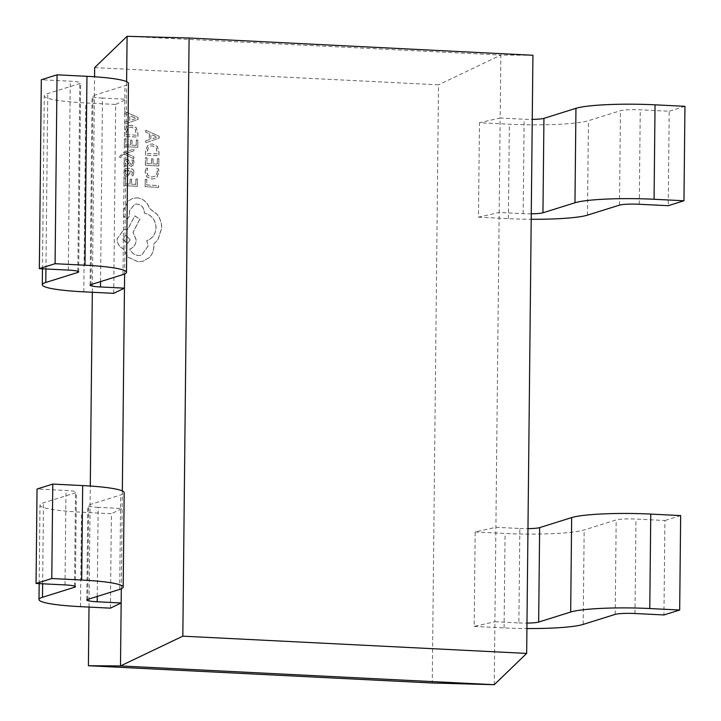 <?xml version="1.0" encoding="UTF-8"?>
<svg xmlns="http://www.w3.org/2000/svg" width="721" height="721" viewBox="0 0 721 721"><rect width="100%" height="100%" fill="white"/><g stroke="black" fill="none" stroke-linecap="round" stroke-linejoin="round"><path stroke-width="0.54" stroke-dasharray="3.6 2.7" d="M121.308 588.814L122.336 490.929M113.702 293.339L115.675 104.446L85.781 102.95A62.06 7.048 0.6 0 1 44.269 95.866A62.06 7.048 0.6 0 1 47.775 93.577L79.788 83.546A15.529 1.766 -179.4 0 0 80.662 82.978A15.529 1.766 -179.4 0 0 70.279 81.203L41.322 79.752M124.607 273.989L126.436 99.273L115.675 104.446M100.543 281.614L102.463 98.065L126.436 99.273L126.617 81.671M89.016 607.082L90.287 486.035M92.315 292.266L94.568 76.768M110.403 608.154L111.394 513.712L81.491 512.207A62.06 7.048 0.6 0 1 39.988 505.124A62.06 7.048 0.6 0 1 43.485 502.834L75.498 492.813A15.529 1.766 -179.4 0 0 76.381 492.236A15.529 1.766 -179.4 0 0 65.99 490.46L37.041 489.009M97.245 596.429L98.173 507.332L122.146 508.53L111.394 513.712M94.667 67.585L438.512 84.835L432.249 682.994M494.245 684.698L494.903 621.727L518.868 622.935L519.859 528.484L495.886 527.285L475.166 531.963L474.184 626.414L494.903 621.727L499.184 212.47L478.465 217.147L479.456 122.705L509.359 124.201A62.06 7.048 -179.4 0 0 588.453 120.704L620.466 110.673A15.529 1.766 0.6 0 1 640.257 109.799L669.214 111.25L668.223 205.701M127.094 36.302L500.834 55.057L438.512 84.835M532.927 55.265L500.834 55.057L500.176 118.019L479.456 122.705M531.269 213.822A15.529 1.766 -179.4 0 1 523.158 213.668L499.184 212.47L500.176 118.019L524.149 119.226A15.529 1.766 -179.4 0 0 532.26 119.38M475.166 531.963L505.07 533.468A62.06 7.048 -179.4 0 0 584.163 529.971L616.185 519.94A15.529 1.766 0.6 0 1 635.976 519.066L664.924 520.517L663.942 614.959M474.184 626.414L504.078 627.91A62.06 7.048 -179.4 0 0 526.925 628.541M680.66 515.587L664.924 520.517M518.868 622.935A15.529 1.766 -179.4 0 0 526.988 623.079M519.859 528.484A15.529 1.766 -179.4 0 0 527.97 528.637M478.465 217.147L508.368 218.643A62.06 7.048 -179.4 0 0 531.215 219.274M684.95 106.32L669.214 111.25M98.173 507.332A15.529 1.766 0.6 0 1 87.791 505.556A15.529 1.766 0.6 0 1 88.665 504.988L120.686 494.957A62.06 7.048 -179.4 0 0 124.183 492.668M102.463 98.065A15.529 1.766 0.6 0 1 92.081 96.299A15.529 1.766 0.6 0 1 92.955 95.722L124.967 85.691A62.06 7.048 -179.4 0 0 128.473 83.402M145.318 179.268L146.841 179.34L146.778 184.955L158.638 185.549L158.611 187.361L145.236 186.694L145.209 179.295L146.841 179.34M146.733 179.376L146.778 184.955M146.678 184.982L158.638 185.549M158.53 185.576L158.611 187.361M158.512 187.397L145.236 186.694M145.128 186.73L145.209 179.295M145.876 168.2L147.535 168.281L146.597 171.877L147.976 175.564L151.77 177.141L155.808 175.861L157.331 172.103L156.574 168.741L158.386 168.831L158.89 172.193L156.872 177.267L154.429 178.727L151.653 179.042L146.832 176.996L145.056 172.067L145.876 168.2L147.643 168.254L146.705 171.841L148.075 175.536L151.879 177.105L155.916 175.834L157.439 172.067L156.682 168.705L158.485 168.795L158.999 172.166L156.98 177.24L154.528 178.7L151.752 179.015L146.94 176.96L145.164 172.031L145.984 168.173M145.543 157.746L147.066 157.827L147.003 163.577L151.509 163.802L151.554 158.773L153.086 158.845L153.041 163.883L157.322 164.1L157.376 158.665L158.917 158.737L158.836 165.992L145.462 165.325L145.435 157.782L147.066 157.827M146.958 157.854L147.003 163.577M146.904 163.613L151.509 163.802M151.401 163.838L151.554 158.773M151.455 158.8L153.086 158.845M152.987 158.881L153.041 163.883M152.933 163.919L157.322 164.1M157.214 164.136L157.376 158.665M157.268 158.692L158.917 158.737M158.809 158.773L158.836 165.992M158.737 166.028L145.462 165.325M145.354 165.352L145.435 157.782M145.462 155.123L145.507 151.248L147.435 145.867L149.941 144.281L152.446 143.993L157.169 146.354L158.881 151.77L158.836 155.79L145.462 155.123L145.606 151.212L147.544 145.84L150.049 144.245L152.546 143.966L157.268 146.327L158.99 151.734L158.944 155.754L145.57 155.087M157.322 153.897L147.003 153.375L148.472 147.21L150.229 146.138L152.374 145.903L156.124 147.634L157.421 153.861L147.111 153.348L147.129 151.302L148.571 147.183L150.338 146.111L152.482 145.867L156.232 147.607L157.421 153.861M145.723 130.195L159.044 136.233L159.026 138.18L145.588 142.866L145.615 140.856L149.283 139.694L149.346 133.827L145.705 132.204L145.723 130.195L159.152 136.197L159.134 138.144L145.696 142.839L145.714 140.829L149.391 139.658L149.454 133.791L145.804 132.168L145.831 130.159M150.806 139.189L150.851 134.457L157.322 137.179L150.806 139.189L150.959 134.43L157.43 137.107L150.905 139.153M124.093 178.051L125.616 178.132L125.562 183.882L130.059 184.107L130.113 179.078L131.646 179.15L131.592 184.188L135.872 184.405L135.927 178.97L137.468 179.042L137.396 186.297L124.012 185.63L123.985 178.087L125.616 178.132M125.517 178.159L125.562 183.882M125.454 183.918L130.059 184.107M129.951 184.143L130.113 179.078M130.005 179.105L131.646 179.15M131.537 179.187L131.592 184.188M131.483 184.225L135.872 184.405M135.764 184.441L135.927 178.97M135.827 178.997L137.468 179.042M137.36 179.078L137.396 186.297M137.287 186.333L124.012 185.63M123.913 185.657L123.985 178.087M133.827 172.436L132.898 175.861L131.276 175.78L132.466 172.535L130.15 170.381L129.717 173.346L127.698 176.393L124.544 175.554L123.814 173.193L125.553 170.147L124.075 170.075L124.093 168.308L130.24 168.624C132.655 168.741 133.854 170.012 133.827 172.436L133.006 175.825L131.375 175.744L132.565 172.508L130.249 170.345L129.825 173.31L127.806 176.366L124.643 175.527L123.922 173.166L125.652 170.12L124.174 170.048L124.192 168.281L130.348 168.588C132.763 168.714 133.962 169.985 133.935 172.409M127.932 174.338L126.716 174.743L125.607 174.176L125.193 172.806L125.995 170.931L128.87 170.318L127.932 174.338L126.716 174.743L125.715 174.14L125.301 172.77L126.094 170.895L128.969 170.282L128.041 174.302L126.824 174.707L127.932 174.338M125.292 163.081L126.283 165.992L124.553 165.902L124.021 163.144L124.814 160.251L126.887 159.224L128.464 159.891L130.483 163.991L131.366 164.415L132.304 163.928L132.673 162.558L132.006 159.963L133.637 160.044L134.034 162.45L133.25 165.199L131.195 166.227L129.69 165.65L127.617 161.531L126.166 161.107L125.292 163.081L126.283 165.992M126.184 166.028L124.553 165.902M124.454 165.938L123.922 163.18L124.706 160.287L126.788 159.26L128.356 159.927L129.681 162.234M125.914 159.359L126.887 159.224L125.914 159.359M129.573 162.261L130.375 164.018L131.258 164.451L132.304 163.928L131.258 164.451L132.195 163.964L132.565 162.585L132.006 159.963M131.907 159.999L133.637 160.044M133.529 160.08L133.935 162.486L133.142 165.235L131.096 166.263L129.582 165.686L128.446 163.415M131.925 166.163L131.096 166.263L131.925 166.163M128.347 163.451L126.707 161.026L125.391 163.045M133.953 148.995L133.935 150.824L125.941 153.393L133.881 156.682L133.854 158.656L124.363 154.231L122.615 154.916L121.254 156.655L121.434 157.665L119.938 157.593L119.821 156.448L122.912 153.014L133.953 148.995L133.935 150.824M133.836 150.86L126.716 153.213M126.608 153.249L125.941 153.393M125.833 153.474L126.725 153.69M126.617 153.726L133.881 156.682M133.773 156.718L133.854 158.656M133.755 158.692L124.363 154.231M124.255 154.267L122.516 154.952L121.146 156.691L121.434 157.665M121.326 157.701L119.938 157.593M119.839 157.629L119.713 156.484L122.804 153.041L133.854 149.031M124.499 139.045L126.031 139.117L125.968 144.876L130.465 145.101L130.519 140.063L132.051 140.144L131.997 145.182L136.278 145.39L136.341 139.955L137.873 140.036L137.801 147.291L124.427 146.615L124.4 139.072L126.031 139.117M125.923 139.153L125.968 144.876M125.86 144.912L130.465 145.101M130.366 145.137L130.519 140.063M130.411 140.099L132.051 140.144M131.943 140.171L131.997 145.182M131.898 145.209L136.278 145.39M136.179 145.426L136.341 139.955M136.233 139.991L137.873 140.036M137.774 140.063L137.801 147.291M137.693 147.318L124.427 146.615M124.318 146.651L124.4 139.072M124.427 136.413L124.463 132.538L126.4 127.166L128.906 125.58L131.402 125.292L136.125 127.653L137.846 133.07L137.801 137.089L124.427 136.413L124.571 132.511L126.499 127.13L129.005 125.544L131.51 125.256L136.233 127.617L137.945 133.034L137.909 137.053L124.526 136.377M136.287 135.188L125.968 134.674L127.428 128.509L129.194 127.437L131.339 127.202L135.088 128.933L136.386 135.16L126.076 134.638L126.094 132.592L127.536 128.473L129.302 127.401L131.438 127.166L135.197 128.897L136.386 135.16M124.688 111.494L138.008 117.523L137.99 119.47L124.553 124.165L124.571 122.155L128.248 120.984L128.311 115.117L124.661 113.503L124.787 111.458L138.117 117.496L138.09 119.434L124.661 124.129L124.679 122.119L128.356 120.957L128.41 115.09L124.769 113.467L124.787 111.458M129.762 120.488L129.816 115.757L136.287 118.478L129.762 120.488L129.915 115.721L136.395 118.442L129.87 120.452M137.062 197.86C143.2 198.672 147.318 202.186 149.418 208.405L156.872 214.191C160.053 218.292 161.648 222.915 161.675 228.052L157.836 239.886L153.609 244.086L153.771 246.393C153.681 250.836 152.122 254.594 149.085 257.685L143.254 261.209L138.198 261.849L127.869 257.118L123.39 248.88C119.353 247.06 117.226 243.779 117.018 239.039L123.543 229.891L127.59 229.548L134.773 215.885L139.784 219.238L132.988 232.324L136.143 240.003C135.809 244.581 133.682 247.609 129.762 249.096C131.456 252.945 134.349 255.09 138.45 255.549L141.55 255.153L148.066 246.014L146.805 240.598C152.537 238.615 155.628 234.298 156.078 227.638C155.52 219.725 151.608 214.858 144.335 213.019L144.344 212.217C143.966 207.441 141.514 204.71 136.999 204.034L134.53 204.349L129.51 210.874L129.546 215.985L127.527 218.823L126.572 218.941L123.651 215.885L123.715 209.982L128.086 201.078L132.772 198.383L137.161 197.833C143.308 198.636 147.426 202.15 149.517 208.369L156.98 214.155C160.152 218.256 161.756 222.879 161.783 228.025L157.944 239.859L153.717 244.049L153.879 246.366C153.789 250.8 152.221 254.567 149.193 257.649L143.362 261.173L138.297 261.813L127.978 257.091L123.498 248.844C119.452 247.024 117.334 243.743 117.126 239.011L123.651 229.864L127.698 229.521L134.881 215.849L139.892 219.211L133.088 232.297L136.242 239.967C135.909 244.545 133.791 247.573 129.87 249.069C131.555 252.909 134.457 255.063 138.558 255.513L141.649 255.126L148.175 245.978L146.696 240.634C152.428 238.651 155.52 234.325 155.97 227.674C155.421 219.761 151.5 214.885 144.227 213.055L144.236 212.253C143.858 207.477 141.415 204.746 136.9 204.07L134.421 204.376L129.401 210.902L129.447 216.021L127.419 218.851L126.463 218.977L123.543 215.921L123.606 210.009L127.987 201.114L132.664 198.419L137.161 197.833M122.732 239.426L125.274 235.866L126.481 235.713L130.15 239.805L127.617 243.365L122.732 239.426L125.373 235.83L126.581 235.677L130.249 239.769L127.716 243.338L122.831 239.399M583.181 624.413L584.163 529.971M504.078 627.91L505.07 533.468M615.193 614.382L616.185 519.94M634.985 613.508L635.976 519.066M587.462 215.146L588.453 120.704M508.368 218.643L509.359 124.201M619.483 205.124L620.466 110.673M639.275 204.25L640.257 109.799M523.158 213.668L524.149 119.226M87.683 599.43L88.665 504.988M119.695 589.399L120.686 494.957M65.007 584.911L65.99 490.46M74.524 586.092L75.498 492.813M42.638 583.785L43.485 502.834M80.509 606.658L81.491 512.207M90.972 284.615L92.955 95.722M122.994 274.584L124.967 85.691M68.297 270.096L70.279 81.203M77.823 271.276L79.788 83.546M45.937 268.969L47.775 93.577M83.798 291.843L85.781 102.95M86.799 599.998L87.791 505.556M75.39 586.687L76.381 492.236M39.168 583.613L39.988 505.124M90.098 285.183L92.081 96.299M78.688 271.862L80.662 82.978M42.458 268.798L44.269 95.866"/><path stroke-width="1.08" d="M532.927 55.265L189.091 38.006L182.828 636.165L526.663 653.415L532.927 55.265M122.336 490.929L124.454 288.157L113.702 293.339L83.798 291.843A62.06 7.048 0.6 0 1 42.296 284.75A62.06 7.048 0.6 0 1 45.793 282.47L77.814 272.439A15.529 1.766 -179.4 0 0 78.688 271.862A15.529 1.766 -179.4 0 0 68.297 270.096L39.349 268.636L41.322 79.752L57.058 74.822L86.962 76.318A62.06 7.048 -179.4 0 1 128.473 83.402L126.49 272.295A62.06 7.048 -179.4 0 0 84.979 265.211L55.084 263.706L57.058 74.822M126.617 81.671L127.094 36.302L94.667 67.585L94.568 76.768M88.404 665.735L432.249 682.994L494.245 684.698L120.497 665.943L88.404 665.735L89.016 607.082M90.287 486.035L92.315 292.266M182.828 636.165L120.497 665.943L121.155 602.981L110.403 608.154L80.509 606.658A62.06 7.048 0.6 0 1 38.997 599.575A62.06 7.048 0.6 0 1 42.494 597.285L74.515 587.255A15.529 1.766 -179.4 0 0 75.39 586.687A15.529 1.766 -179.4 0 0 65.007 584.911L36.05 583.46L37.041 489.009L52.777 484.079L82.672 485.584A62.06 7.048 -179.4 0 1 124.183 492.668L123.192 587.11A62.06 7.048 -179.4 0 0 81.689 580.026L51.786 578.53L52.777 484.079M127.094 36.302L189.091 38.006M126.49 272.295A62.06 7.048 -179.4 0 1 122.994 274.584L90.972 284.615A15.529 1.766 0.6 0 0 90.098 285.183A15.529 1.766 0.6 0 0 100.489 286.958L124.454 288.157L124.607 273.989M123.192 587.11A62.06 7.048 -179.4 0 1 119.695 589.399L87.683 599.43A15.529 1.766 0.6 0 0 86.799 599.998A15.529 1.766 0.6 0 0 97.191 601.774L121.155 602.981L121.308 588.814M494.245 684.698L526.663 653.415M526.925 628.541A62.06 7.048 -179.4 0 0 583.181 624.413L615.193 614.382A15.529 1.766 0.6 0 1 634.985 613.508L663.942 614.959L679.678 610.029L680.66 515.587L650.766 514.091A62.06 7.048 0.6 0 0 571.663 517.588L539.65 527.61A15.529 1.766 -179.4 0 1 527.97 528.637M526.988 623.079A15.529 1.766 -179.4 0 0 538.659 622.061L570.681 612.03A62.06 7.048 0.6 0 1 649.774 608.533L679.678 610.029M531.215 219.274A62.06 7.048 -179.4 0 0 587.462 215.146L619.483 205.124A15.529 1.766 0.6 0 1 639.275 204.25L668.223 205.701L683.959 200.771L684.95 106.32L655.047 104.824A62.06 7.048 0.6 0 0 575.953 108.321L543.94 118.352A15.529 1.766 -179.4 0 1 532.26 119.38M531.269 213.822A15.529 1.766 -179.4 0 0 542.949 212.794L574.961 202.763A62.06 7.048 0.6 0 1 654.064 199.266L683.959 200.771M51.786 578.53L36.05 583.46M55.084 263.706L39.349 268.636M649.774 608.533L650.766 514.091M570.681 612.03L571.663 517.588M538.659 622.061L539.65 527.61M654.064 199.266L655.047 104.824M574.961 202.763L575.953 108.321M542.949 212.794L543.94 118.352M97.191 601.774L97.245 596.429M81.689 580.026L82.672 485.584M74.515 587.255L74.524 586.092M42.494 597.285L42.638 583.785M100.489 286.958L100.543 281.614M84.979 265.211L86.962 76.318M77.814 272.439L77.823 271.276M45.793 282.47L45.937 268.969M38.997 599.575L39.168 583.613M42.296 284.75L42.458 268.798"/></g></svg>
